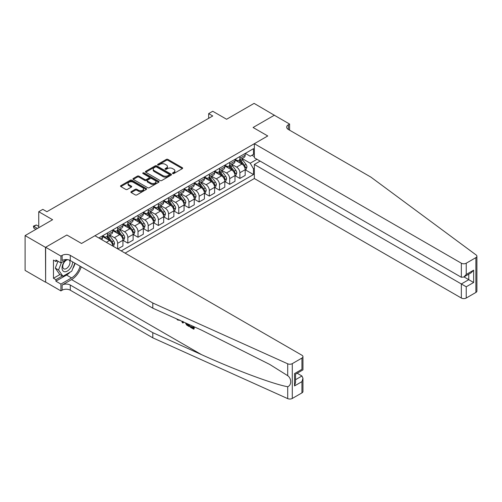 <?xml version="1.0" encoding="UTF-8"?>
<svg xmlns="http://www.w3.org/2000/svg" width="502" height="502" viewBox="0 0 502 502"><rect width="100%" height="100%" fill="white"/><g stroke="black" fill="none" stroke-linecap="round" stroke-linejoin="round"><path stroke-width="0.75" d="M172.713 173.548A0.791 0.458 0 0 0 173.83 173.548L182.326 168.641A1.129 0.653 0 0 0 182.659 168.176A1.129 0.653 0 0 0 182.326 167.718L167.932 159.404A1.129 0.653 0 0 0 166.331 159.404L157.829 164.311A0.791 0.458 0 0 0 157.597 164.631A0.791 0.458 0 0 0 157.829 164.957A0.791 0.458 0 0 0 158.952 164.957L160.05 164.323A3.621 2.09 0 0 1 165.171 164.323L166.369 165.014A3.621 2.09 0 0 1 167.43 166.495A3.621 2.09 0 0 1 166.369 167.969L165.271 168.603A0.791 0.458 0 0 0 165.039 168.929A0.791 0.458 0 0 0 165.271 169.249A0.791 0.458 0 0 0 166.388 169.249L167.492 168.616A3.621 2.09 0 0 1 172.613 168.616L173.811 169.312A3.621 2.09 0 0 1 174.872 170.787A3.621 2.09 0 0 1 173.811 172.268L172.713 172.901A0.791 0.458 0 0 0 172.481 173.221A0.791 0.458 0 0 0 172.713 173.548L172.713 172.901M131.217 191.638A1.129 0.653 0 0 0 130.884 192.103A1.129 0.653 0 0 0 131.217 192.561L135.251 194.895A1.129 0.653 0 0 0 136.851 194.895L146.295 189.442A1.129 0.653 0 0 0 146.622 188.984A1.129 0.653 0 0 0 146.295 188.52L131.894 180.205A1.129 0.653 0 0 0 130.294 180.205L120.856 185.658A1.129 0.653 0 0 0 120.524 186.123A1.129 0.653 0 0 0 120.856 186.581L125.732 189.398A1.129 0.653 0 0 0 127.332 189.398L131.373 187.064A1.129 0.653 0 0 0 131.706 186.606A1.129 0.653 0 0 0 131.373 186.142L128.951 184.749A3.025 1.744 0 0 1 128.066 183.512A3.025 1.744 0 0 1 129.936 181.893A3.025 1.744 0 0 1 133.231 182.276L142.712 187.748A3.025 1.744 0 0 1 143.597 188.984A3.025 1.744 0 0 1 141.733 190.597A3.025 1.744 0 0 1 138.433 190.22L136.851 189.304A1.129 0.653 0 0 0 135.251 189.304L131.217 191.638L131.217 192.561M274.475 115.328L254.1 103.381L226.597 119.263L212.741 111.262L208.669 113.615L212.741 115.968L46.899 211.712L42.827 209.359L38.748 211.712L38.748 227.713M45.475 247.354L45.638 282.08L45.638 247.26L66.866 235.005L45.475 247.354L25.1 235.595L52.603 219.713L38.748 211.712M274.475 115.14L253.083 127.495L267.748 135.96L81.537 243.476L66.866 235.005L81.537 243.476L94.941 235.733L301.94 355.24A3.458 1.995 0 0 1 302.951 356.652A3.458 1.995 0 0 1 301.94 358.064L292.283 363.643L292.283 398.456A3.458 1.995 180 0 1 287.709 398.619L152.803 337.833L70.286 290.194A5.76 3.326 0 0 0 62.141 290.194L60.918 290.903L45.638 282.08M160.132 180.532A1.129 0.653 0 0 0 161.732 180.532L171.169 175.085A1.129 0.653 0 0 0 171.502 174.621A1.129 0.653 0 0 0 171.169 174.156L156.775 165.848A1.129 0.653 0 0 0 155.174 165.848L145.731 171.295A1.129 0.653 0 0 0 145.404 171.759A1.129 0.653 0 0 0 145.731 172.217L160.132 180.532M143.29 173.717A0.791 0.458 0 0 1 144.093 173.83L158.714 182.27L149.295 187.71A1.129 0.653 0 0 1 147.695 187.71L133.294 179.402L133.294 178.474A1.129 0.653 0 0 0 132.961 178.938A1.129 0.653 0 0 0 133.294 179.402M133.294 178.474L137.335 176.146A1.129 0.653 0 0 1 138.935 176.146L144.771 179.515A1.129 0.653 0 0 0 146.371 179.515L149.05 177.972A1.129 0.653 0 0 0 149.383 177.507A1.129 0.653 0 0 0 149.05 177.043L142.976 173.535A0.791 0.458 0 0 1 142.744 173.209A0.791 0.458 0 0 1 143.227 172.788A0.791 0.458 0 0 1 144.093 172.889L158.732 181.341A1.129 0.653 0 0 1 159.065 181.799A1.129 0.653 0 0 1 158.732 182.264L158.732 181.341M45.475 282.174L25.1 270.409L25.1 235.595M125.092 253.14L254.345 178.524L461.344 298.031L461.344 283.963L468.755 279.677L468.755 274.167M245.296 153.392L250.228 156.241L253.491 154.359L253.491 148.667L98.812 237.967M253.491 154.359L254.345 153.863M254.345 168.358L253.491 168.854L250.228 163.206L242.127 158.525M245.296 169.814L253.491 174.545L253.491 168.854M253.491 174.545L121.22 250.906M208.669 113.615L208.669 118.321M251.941 155.256L254.345 156.643M250.228 163.206L256.993 159.297M112.743 246.011A4.612 2.661 -120 0 0 109.486 240.508L102.559 236.511M117.637 248.835L117.637 243.332A4.612 2.661 -120 0 0 114.381 237.684L109.7 234.986M117.801 248.929L122.934 245.967L122.934 240.276A4.612 2.661 -120 0 0 119.677 234.629L112.749 230.631M123.059 240.395L127.822 243.144L127.822 237.452A4.612 2.661 -120 0 0 124.565 231.805L119.884 229.1M127.822 243.144L133.124 240.088L133.124 234.39A4.612 2.661 -120 0 0 129.861 228.749L122.934 224.745M133.243 234.509L138.012 237.264L138.012 231.573A4.612 2.661 -120 0 0 134.749 225.925L130.068 223.221M138.012 237.264L143.308 234.208L143.308 228.51A4.612 2.661 -120 0 0 140.045 222.863L133.124 218.866M143.428 228.63L148.197 231.384L148.197 225.687A4.612 2.661 -120 0 0 144.94 220.045L140.259 217.341M148.197 231.384L153.493 228.322L153.493 222.631A4.612 2.661 -120 0 0 150.236 216.983L143.308 212.986M153.618 222.75L158.387 225.498L158.387 219.807A4.612 2.661 -120 0 0 155.124 214.159L150.443 211.461M158.387 225.498L163.683 222.442L163.683 216.751A4.612 2.661 -120 0 0 160.42 211.104L153.493 207.106M163.803 216.864L168.572 219.619L168.572 213.927A4.612 2.661 -120 0 0 165.315 208.28L160.634 205.575M168.572 219.619L173.868 216.563L173.868 210.865A4.612 2.661 -120 0 0 170.611 205.224L163.683 201.22M173.993 210.984L178.756 213.739L178.756 208.048A4.612 2.661 -120 0 0 175.499 202.4L170.818 199.696M178.756 213.739L184.058 210.677L184.058 204.985A4.612 2.661 -120 0 0 180.795 199.338L173.868 195.341M184.178 205.105L188.947 207.859L188.947 202.162A4.612 2.661 -120 0 0 185.684 196.52L181.002 193.816M188.947 207.859L194.243 204.797L194.243 199.106A4.612 2.661 -120 0 0 190.986 193.458L184.058 189.461M194.362 199.225L199.131 201.973L199.131 196.282A4.612 2.661 -120 0 0 195.874 190.635L191.193 187.936M199.131 201.973L204.427 198.917L204.427 193.226A4.612 2.661 -120 0 0 201.17 187.579L194.243 183.581M204.552 193.339L209.321 196.094L209.321 190.402A4.612 2.661 -120 0 0 206.058 184.755L201.377 182.05M209.321 196.094L214.618 193.038L214.618 187.34A4.612 2.661 -120 0 0 211.355 181.699L204.427 177.695M214.737 187.459L219.506 190.214L219.506 184.516A4.612 2.661 -120 0 0 216.249 178.875L211.568 176.171M219.506 190.214L224.802 187.152L224.802 181.46A4.612 2.661 -120 0 0 221.545 175.813L214.618 171.816M224.927 181.58L229.69 184.334L229.69 178.637A4.612 2.661 -120 0 0 226.433 172.989L221.752 170.291M229.69 184.334L234.992 181.272L234.992 175.581A4.612 2.661 -120 0 0 231.729 169.933L224.802 165.936M235.112 175.7L239.881 178.448L239.881 172.757A4.612 2.661 -120 0 0 236.618 167.11L231.937 164.411M239.881 178.448L245.177 175.393L245.177 169.701A4.612 2.661 -120 0 0 241.92 164.054L234.992 160.05M235.112 159.278L236.618 160.144A4.612 2.661 -120 0 0 238.927 160.376A4.612 2.661 -120 0 0 239.881 158.268L239.881 156.524M224.927 165.158L226.433 166.03A4.612 2.661 -120 0 0 228.736 166.256A4.612 2.661 -120 0 0 229.69 164.148L229.69 162.403M214.737 171.038L216.249 171.91A4.612 2.661 -120 0 0 218.552 172.136A4.612 2.661 -120 0 0 219.506 170.027L219.506 168.289M204.552 176.924L206.058 177.79A4.612 2.661 -120 0 0 208.361 178.022A4.612 2.661 -120 0 0 209.321 175.907L209.321 174.169M194.362 182.803L195.874 183.676A4.612 2.661 -120 0 0 198.177 183.901A4.612 2.661 -120 0 0 199.131 181.793L199.131 180.049M184.178 188.683L185.684 189.555A4.612 2.661 -120 0 0 187.993 189.781A4.612 2.661 -120 0 0 188.947 187.673L188.947 185.928M173.993 194.563L175.499 195.435A4.612 2.661 -120 0 0 177.802 195.661A4.612 2.661 -120 0 0 178.756 193.552L178.756 191.814M163.803 200.449L165.315 201.315A4.612 2.661 -120 0 0 167.618 201.547A4.612 2.661 -120 0 0 168.572 199.432L168.572 197.694M153.618 206.328L155.124 207.2A4.612 2.661 -120 0 0 157.427 207.426A4.612 2.661 -120 0 0 158.387 205.318L158.387 203.574M143.428 212.208L144.94 213.08A4.612 2.661 -120 0 0 147.243 213.306A4.612 2.661 -120 0 0 148.197 211.198L148.197 209.453M133.243 218.088L134.749 218.96A4.612 2.661 -120 0 0 137.059 219.186A4.612 2.661 -120 0 0 138.012 217.077L138.012 215.339M123.059 223.974L124.565 224.84A4.612 2.661 -120 0 0 126.868 225.072A4.612 2.661 -120 0 0 127.822 222.957L127.822 221.219M112.868 229.853L114.381 230.725A4.612 2.661 -120 0 0 116.684 230.951A4.612 2.661 -120 0 0 117.637 228.843L117.637 227.099M102.684 235.733L104.19 236.605A4.612 2.661 -120 0 0 106.493 236.831A4.612 2.661 -120 0 0 107.453 234.723L107.453 232.978M238.927 160.376L244.223 157.314A4.612 2.661 -120 0 0 245.177 155.206L245.177 153.468M228.736 166.256L234.032 163.2A4.612 2.661 -120 0 0 234.992 161.086L234.992 159.347M218.552 172.136L223.848 169.08A4.612 2.661 -120 0 0 224.802 166.971L224.802 165.227M208.361 178.022L213.664 174.96A4.612 2.661 -120 0 0 214.618 172.851L214.618 171.107M198.177 183.901L203.473 180.845A4.612 2.661 -120 0 0 204.427 178.731L204.427 176.993M187.993 189.781L193.289 186.725A4.612 2.661 -120 0 0 194.243 184.61L194.243 182.872M177.802 195.661L183.098 192.605A4.612 2.661 -120 0 0 184.058 190.496L184.058 188.752M167.618 201.547L172.914 198.485A4.612 2.661 -120 0 0 173.868 196.376L173.868 194.638M157.427 207.426L162.73 204.37A4.612 2.661 -120 0 0 163.683 202.256L163.683 200.518M147.243 213.306L152.539 210.25A4.612 2.661 -120 0 0 153.493 208.142L153.493 206.397M137.059 219.186L142.355 216.13A4.612 2.661 -120 0 0 143.308 214.021L143.308 212.277M126.868 225.072L132.164 222.009A4.612 2.661 -120 0 0 133.124 219.901L133.124 218.163M116.684 230.951L121.98 227.895A4.612 2.661 -120 0 0 122.934 225.781L122.934 224.043M106.493 236.831L111.795 233.775A4.612 2.661 -120 0 0 112.749 231.667L112.749 229.922M101.668 239.617A4.612 2.661 -120 0 0 102.559 237.546L102.559 235.802M173.027 173.661L173.811 173.209A3.621 2.09 0 0 0 174.872 171.728L174.872 170.787M167.43 166.495L167.43 167.436A3.621 2.09 0 0 1 166.369 168.91L165.585 169.362M182.326 167.718L182.326 168.641L167.932 160.345A1.129 0.653 0 0 0 166.331 160.345L158.149 165.07M171.157 175.091L156.775 166.79A1.129 0.653 0 0 0 155.174 166.79L145.749 172.23L145.731 171.295M169.168 174.941A0.791 0.458 0 0 0 169.4 174.621A0.791 0.458 0 0 0 169.168 174.294L156.53 167.003A0.791 0.458 0 0 0 155.413 167.003L154.252 167.668A3.621 2.09 0 0 0 153.192 169.149A3.621 2.09 0 0 0 154.252 170.624L162.893 175.612A3.621 2.09 0 0 0 168.013 175.612L169.168 174.941L169.168 175.882A0.791 0.458 0 0 0 169.4 175.562L169.4 174.621M153.192 169.149L153.192 170.09A3.621 2.09 0 0 0 154.252 171.565L154.252 170.624M169.168 175.882L168.013 176.553A3.621 2.09 0 0 1 162.893 176.553L154.252 171.565M133.306 179.409L137.335 177.087L137.335 176.146M149.383 177.507L149.383 178.448A1.129 0.653 0 0 1 149.05 178.907L146.371 180.456A1.129 0.653 0 0 1 144.771 180.456L138.935 177.087A1.129 0.653 0 0 0 137.335 177.087M150.832 183.017A3.025 1.744 0 0 0 154.133 183.393A3.025 1.744 0 0 0 155.996 181.78A3.025 1.744 0 0 0 155.112 180.544L151.773 178.618A1.129 0.653 0 0 0 150.173 178.618L147.494 180.162A1.129 0.653 0 0 0 147.161 180.626A1.129 0.653 0 0 0 147.494 181.084L150.832 183.017L150.832 183.958A3.025 1.744 0 0 0 154.133 184.334A3.025 1.744 0 0 0 155.996 182.722L155.996 181.78M147.161 180.626L147.161 181.567A1.129 0.653 0 0 0 147.494 182.025L147.494 181.084M150.832 183.958L147.494 182.025M143.597 188.984L143.597 189.925A3.025 1.744 0 0 1 141.733 191.538A3.025 1.744 0 0 1 138.433 191.162L136.851 190.245A1.129 0.653 0 0 0 135.251 190.245L131.229 192.573M128.066 183.512L128.066 184.454A3.025 1.744 0 0 0 128.951 185.69L128.951 184.749M131.361 187.077L128.951 185.69M146.277 189.455L131.894 181.147A1.129 0.653 0 0 0 130.294 181.147L120.869 186.593L120.856 185.658M245.177 169.889L246.156 169.325L246.971 166.971A3.056 1.763 -120 0 0 245.993 164.367L242.667 159.925A8.816 5.089 -120 0 0 241.7 158.77M238.394 162.014A8.816 5.089 -120 0 0 236.586 160.125M244.901 168.013L245.321 167.097A3.056 1.763 -120 0 0 244.449 165.265L241.117 160.816A8.816 5.089 -120 0 0 240.157 159.667M239.335 160.138A7.317 4.223 60 0 1 240.533 161.506L243.351 165.265M239.178 160.232A8.816 5.089 60 0 1 240.138 161.38L242.353 164.336M476.9 256.227L476.9 291.041A3.458 1.995 180 0 1 475.89 292.453L475.89 257.639A3.458 1.995 0 0 0 476.9 256.227A3.458 1.995 0 0 0 476.166 254.997L370.884 177.106L288.368 129.472A5.76 3.326 180 0 1 286.68 127.119A5.76 3.326 180 0 1 288.368 124.766L289.591 124.057L274.312 115.234L253.083 127.495L267.748 135.96L254.345 143.704L254.345 157.772L461.344 277.28L461.344 263.211A3.458 1.995 0 0 0 466.232 263.211L475.89 257.639M260.13 161.111L254.345 164.455L466.232 286.786L466.232 298.031L475.89 292.453M254.345 164.455L254.345 178.524M289.591 124.057L289.591 130.175M254.345 143.704L461.344 263.211M466.232 298.031A3.458 1.995 180 0 1 461.344 298.031M463.986 276.922L473.65 282.5L466.232 286.786M466.232 263.211L466.232 274.456L463.785 277.035L461.344 277.28M466.232 274.456L473.65 270.176L471.202 272.755L463.785 277.035M193.006 327.586L190.735 326.275L190.245 326.551L193.006 328.145L193.006 326.407L192.028 325.842M193.697 326.595L193.697 329.193L194.061 328.986A15.01 8.666 120 0 0 194.324 326.877M189.185 324.562L189.185 326.589L189.549 326.375A15.01 8.666 120 0 0 189.769 324.825M152.803 337.833L152.803 332.682L70.286 285.042A5.76 3.326 0 0 0 62.141 285.042L71.554 279.608A15.01 8.666 120 0 0 81.217 266.838M152.803 332.682L201.421 354.588C235.601 370.137 273.333 384.193 287.709 386.741C291.706 385.191 291.706 378.521 287.709 375.684L269.781 364.465L201.421 330.071L152.803 308.165L70.286 260.532A5.76 3.326 0 0 0 62.141 260.532L62.141 255.38L60.918 256.083L45.638 247.26M183.468 321.983L183.023 323.031L183.782 322.127M152.803 308.165L152.803 303.013L70.286 255.38A5.76 3.326 0 0 0 62.141 255.38M301.94 392.884L301.94 381.639L302.951 378.232L302.951 391.472A3.458 1.995 180 0 1 301.94 392.884L292.283 398.456M287.709 375.684L287.709 363.799L152.803 303.013M70.136 272.122A12.964 7.486 -60 0 1 66.54 275.046L55.904 281.183L55.904 279.677L62.386 275.937M57.209 260.764L55.904 261.517L53.463 260.105L53.463 278.265L55.904 279.677M55.904 261.517L55.904 260.011L60.918 262.904L60.918 256.083M60.918 290.903L60.918 284.076L71.554 277.939A12.964 7.486 120 0 0 80.113 266.198M55.904 281.183L60.918 284.076M297.165 373.237L301.94 375.992L302.951 378.232M66.697 259.565L60.918 262.904M287.709 363.799A3.458 1.995 0 0 0 292.283 363.643M75.099 263.305A12.964 7.486 -60 0 1 72.708 268.733M53.463 278.265L59.939 274.525M301.94 381.639L294.523 385.919L295.534 382.511L295.534 374.178L302.951 369.892L302.951 356.652M294.523 385.919L294.523 373.595C295.841 374.354 295.841 374.354 294.523 373.595L301.94 369.309C303.258 370.074 303.258 370.074 301.94 369.309L301.94 358.064M177.764 319.416L178.26 319.636M179.49 320.194L177.777 320.075L176.503 318.845M183.023 323.031L182.245 322.579L181.862 321.261M182.464 321.531L182.634 322.152L182.966 321.305M189.185 326.589L186.644 325.045L185.332 322.824M186.016 323.131L186.694 324.386L188.495 325.541L188.495 324.248M186.694 324.386L187.196 324.091L187.986 324.687L187.503 324.963M188.495 324.982L187.986 324.687M193.697 329.193L190.245 327.204L190.245 326.551M234.992 175.769L235.965 175.204L236.781 172.851A3.056 1.763 -120 0 0 235.808 170.247L232.476 165.804A8.816 5.089 -120 0 0 231.516 164.656M228.203 167.9A8.816 5.089 -120 0 0 226.402 166.011M234.71 173.899L235.137 172.983A3.056 1.763 -120 0 0 234.258 171.144L230.933 166.702A8.816 5.089 -120 0 0 229.966 165.547M229.144 166.018A7.317 4.223 60 0 1 230.349 167.386L233.166 171.151M228.987 166.112A8.816 5.089 60 0 1 229.954 167.266L232.162 170.216M224.802 181.649L225.781 181.084L226.597 178.731A3.056 1.763 -120 0 0 225.624 176.133L222.292 171.684A8.816 5.089 -120 0 0 221.332 170.536M218.019 173.78A8.816 5.089 -120 0 0 216.211 171.891M224.526 179.779L224.946 178.863A3.056 1.763 -120 0 0 224.074 177.024L220.742 172.581A8.816 5.089 -120 0 0 219.782 171.427M218.96 171.904A7.317 4.223 60 0 1 220.165 173.265L222.982 177.03M218.803 171.991A8.816 5.089 60 0 1 219.763 173.146L221.978 176.102M214.618 187.528L215.596 186.964L216.406 184.61A3.056 1.763 -120 0 0 215.433 182.013L212.101 177.57A8.816 5.089 -120 0 0 211.141 176.415M207.828 179.66A8.816 5.089 -120 0 0 206.027 177.771M214.335 185.658L214.762 184.742A3.056 1.763 -120 0 0 213.883 182.904L210.558 178.461A8.816 5.089 -120 0 0 209.591 177.306M208.776 177.783A7.317 4.223 60 0 1 209.974 179.151L212.792 182.91M208.619 177.871A8.816 5.089 60 0 1 209.579 179.026L211.794 181.981M204.427 193.414L205.406 192.85L206.222 190.496A3.056 1.763 -120 0 0 205.249 187.892L201.917 183.45A8.816 5.089 -120 0 0 200.957 182.295M197.644 185.539A8.816 5.089 -120 0 0 195.836 183.65M204.151 191.544L204.571 190.622A3.056 1.763 -120 0 0 203.699 188.79L200.367 184.341A8.816 5.089 -120 0 0 199.407 183.192M198.585 183.663A7.317 4.223 60 0 1 199.79 185.031L202.607 188.79M198.428 183.757A8.816 5.089 60 0 1 199.388 184.905L201.603 187.861M65.524 260.243A7.492 4.323 120 0 0 62.079 267.453A7.492 4.323 120 0 0 64.708 271.758A7.492 4.323 120 0 0 72.652 261.893M67.864 259.697A5.127 2.962 120 0 0 63.403 263.726A5.127 2.962 120 0 0 63.829 268.815A5.127 2.962 120 0 0 64.576 269.047A5.127 2.962 120 0 0 69.232 265.338A5.127 2.962 120 0 0 69.038 259.98M74.867 263.173L71.755 271.187L62.957 276.269L59.694 274.387L55.295 268.124L57.981 261.209M62.957 276.269L58.558 270.007L61.426 262.609M55.295 268.124L58.558 270.007M194.243 199.294L195.222 198.729L196.037 196.376A3.056 1.763 -120 0 0 195.058 193.778L191.733 189.329A8.816 5.089 -120 0 0 190.766 188.181M187.459 191.425A8.816 5.089 -120 0 0 185.652 189.536M193.967 197.424L194.387 196.508A3.056 1.763 -120 0 0 193.515 194.669L190.183 190.227A8.816 5.089 -120 0 0 189.223 189.072M188.401 189.549A7.317 4.223 60 0 1 189.599 190.911L192.417 194.676M188.244 189.637A8.816 5.089 60 0 1 189.204 190.791L191.419 193.747M184.058 205.174L185.031 204.609L185.847 202.256A3.056 1.763 -120 0 0 184.874 199.658L181.542 195.209A8.816 5.089 -120 0 0 180.582 194.061M177.269 197.305A8.816 5.089 -120 0 0 175.468 195.416M183.776 203.304L184.196 202.388A3.056 1.763 -120 0 0 183.324 200.549L179.998 196.106A8.816 5.089 -120 0 0 179.032 194.952M178.21 195.429A7.317 4.223 60 0 1 179.415 196.79L182.232 200.555M178.053 195.516A8.816 5.089 60 0 1 179.019 196.671L181.228 199.627M173.868 211.053L174.847 210.489L175.662 208.142A3.056 1.763 -120 0 0 174.69 205.538L171.358 201.095A8.816 5.089 -120 0 0 170.398 199.94M167.084 203.184A8.816 5.089 -120 0 0 165.277 201.296M173.592 209.183L174.012 208.267A3.056 1.763 -120 0 0 173.14 206.435L169.808 201.986A8.816 5.089 -120 0 0 168.848 200.838M168.026 201.308A7.317 4.223 60 0 1 169.23 202.676L172.048 206.435M167.869 201.402A8.816 5.089 60 0 1 168.829 202.551L171.044 205.506M163.683 216.939L164.662 216.375L165.472 214.021A3.056 1.763 -120 0 0 164.499 211.417L161.167 206.975A8.816 5.089 -120 0 0 160.207 205.82M156.894 209.07A8.816 5.089 -120 0 0 155.093 207.175M163.401 215.069L163.828 214.153A3.056 1.763 -120 0 0 162.949 212.315L159.623 207.866A8.816 5.089 -120 0 0 158.657 206.717M157.841 207.188A7.317 4.223 60 0 1 159.04 208.556L161.857 212.315M157.684 207.282A8.816 5.089 60 0 1 158.645 208.43L160.86 211.386M153.493 222.819L154.472 222.254L155.287 219.901A3.056 1.763 -120 0 0 154.315 217.303L150.983 212.854A8.816 5.089 -120 0 0 150.023 211.706M146.709 214.95A8.816 5.089 -120 0 0 144.902 213.061M153.217 220.949L153.637 220.033A3.056 1.763 -120 0 0 152.765 218.194L149.433 213.752A8.816 5.089 -120 0 0 148.473 212.597M147.651 213.074A7.317 4.223 60 0 1 148.856 214.436L151.673 218.201M147.494 213.162A8.816 5.089 60 0 1 148.454 214.316L150.669 217.272M143.308 228.699L144.287 228.134L145.103 225.781A3.056 1.763 -120 0 0 144.124 223.183L140.798 218.734A8.816 5.089 -120 0 0 139.832 217.586M136.525 220.83A8.816 5.089 -120 0 0 134.718 218.941M143.032 226.829L143.453 225.913A3.056 1.763 -120 0 0 142.581 224.074L139.249 219.631A8.816 5.089 -120 0 0 138.288 218.477M137.466 218.954A7.317 4.223 60 0 1 138.665 220.315L141.482 224.08M137.31 219.041A8.816 5.089 60 0 1 138.27 220.196L140.485 223.152M133.124 234.578L134.097 234.02L134.912 231.667A3.056 1.763 -120 0 0 133.94 229.063L130.608 224.62A8.816 5.089 -120 0 0 129.648 223.465M126.335 226.709A8.816 5.089 -120 0 0 124.534 224.821M132.842 232.708L133.262 231.792A3.056 1.763 -120 0 0 132.39 229.96L129.064 225.511A8.816 5.089 -120 0 0 128.098 224.363M127.276 224.833A7.317 4.223 60 0 1 128.481 226.201L131.298 229.96M127.119 224.927A8.816 5.089 60 0 1 128.085 226.076L130.294 229.031M122.934 240.464L123.912 239.9L124.728 237.546A3.056 1.763 -120 0 0 123.756 234.942L120.424 230.5A8.816 5.089 -120 0 0 119.463 229.345M116.15 232.595A8.816 5.089 -120 0 0 114.343 230.707M122.657 238.594L123.078 237.678A3.056 1.763 -120 0 0 122.206 235.84L118.874 231.391A8.816 5.089 -120 0 0 117.914 230.242M117.091 230.713A7.317 4.223 60 0 1 118.29 232.081L121.114 235.84M116.935 230.807A8.816 5.089 60 0 1 117.895 231.955L120.11 234.911M113.032 246.181L113.728 245.779L114.538 243.426A3.056 1.763 -120 0 0 113.565 240.828L110.233 236.379A8.816 5.089 -120 0 0 109.273 235.231M105.96 238.475A8.816 5.089 -120 0 0 104.159 236.586M112.467 244.474L112.894 243.558A3.056 1.763 -120 0 0 112.015 241.719L108.689 237.277A8.816 5.089 -120 0 0 107.723 236.122M106.907 236.599A7.317 4.223 60 0 1 108.106 237.961L110.923 241.726M106.75 236.687A8.816 5.089 60 0 1 107.71 237.841L109.925 240.797M38.748 226.396L36.307 224.984L33.86 226.396L37.449 228.466M33.86 228.09L33.414 226.138L33.86 226.396L33.86 228.09L35.981 229.314M33.414 226.138L36.307 224.984M106.349 242.322L109.486 240.508M114.381 237.684L119.677 234.629M124.565 231.805L129.861 228.749M134.749 225.925L140.045 222.863M144.94 220.045L150.236 216.983M155.124 214.159L160.42 211.104M165.315 208.28L170.611 205.224M175.499 202.4L180.795 199.338M185.684 196.52L190.986 193.458M195.874 190.635L201.17 187.579M206.058 184.755L211.355 181.699M216.249 178.875L221.545 175.813M226.433 172.989L231.729 169.933M236.618 167.11L241.92 164.054M239.881 158.268L245.177 155.206M239.881 172.757L245.177 169.701M229.69 178.637L234.992 175.581M229.69 164.148L234.992 161.086M219.506 184.516L224.802 181.46M219.506 170.027L224.802 166.971M209.321 190.402L214.618 187.34M209.321 175.907L214.618 172.851M199.131 196.282L204.427 193.226M199.131 181.793L204.427 178.731M188.947 202.162L194.243 199.106M188.947 187.673L194.243 184.61M178.756 208.048L184.058 204.985M178.756 193.552L184.058 190.496M168.572 213.927L173.868 210.865M168.572 199.432L173.868 196.376M158.387 219.807L163.683 216.751M158.387 205.318L163.683 202.256M148.197 225.687L153.493 222.631M148.197 211.198L153.493 208.142M138.012 231.573L143.308 228.51M138.012 217.077L143.308 214.021M127.822 237.452L133.124 234.39M127.822 222.957L133.124 219.901M117.637 243.332L122.934 240.276M117.637 228.843L122.934 225.781M107.453 234.723L112.749 231.667M100.318 238.839L102.559 237.546M173.811 173.209L173.811 172.268M165.271 169.249L165.271 168.603M166.369 168.91L166.369 167.969M157.829 164.957L157.829 164.311M166.331 160.345L166.331 159.404M167.932 160.345L167.932 159.404M155.174 166.79L155.174 165.848M156.775 166.79L156.775 165.848M171.169 175.085L171.169 174.156M162.893 176.553L162.893 175.612M168.013 176.553L168.013 175.612M138.935 177.087L138.935 176.146M144.771 180.456L144.771 179.515M146.371 180.456L146.371 179.515M149.05 178.907L149.05 177.972M144.093 173.83L144.093 172.889M135.251 190.245L135.251 189.304M136.851 190.245L136.851 189.304M138.433 191.162L138.433 190.22M131.373 187.064L131.373 186.142M130.294 181.147L130.294 180.205M131.894 181.147L131.894 180.205M146.295 189.442L146.295 188.52M244.951 168.183L246.946 167.028M241.117 160.816L242.667 159.925M238.714 162.202L240.138 161.38M244.449 165.265L245.993 164.367M244.204 166.457L245.321 167.097M473.65 270.176L473.65 282.5M288.368 129.472L288.368 124.766M201.421 354.588L71.554 279.608M70.286 260.532L70.286 255.38M70.286 285.042L70.286 290.194M287.709 398.619L287.709 386.741M62.141 285.042L62.141 290.194M66.54 275.046L71.554 277.939M295.534 379.688L301.94 375.992M234.76 174.062L236.762 172.908M230.933 166.702L232.476 165.804M228.529 168.082L229.954 167.266M234.258 171.144L235.808 170.247M234.02 172.337L235.137 172.983M224.576 179.948L226.578 178.794M220.742 172.581L222.292 171.684M218.339 173.968L219.763 173.146M224.074 177.024L225.624 176.133M223.829 178.216L224.946 178.863M214.385 185.828L216.387 184.673M210.558 178.461L212.101 177.57M208.154 179.848L209.579 179.026M213.883 182.904L215.433 182.013M213.645 184.102L214.762 184.742M204.201 191.708L206.203 190.553M200.367 184.341L201.917 183.45M197.97 185.727L199.388 184.905M203.699 188.79L205.249 187.892M203.454 189.982L204.571 190.622M194.017 197.587L196.012 196.433M190.183 190.227L191.733 189.329M187.779 191.613L189.204 190.791M193.515 194.669L195.058 193.778M193.27 195.862L194.387 196.508M183.826 203.473L185.828 202.319M179.998 196.106L181.542 195.209M177.595 197.493L179.019 196.671M183.324 200.549L184.874 199.658M183.086 201.741L184.196 202.388M173.642 209.353L175.644 208.198M169.808 201.986L171.358 201.095M167.404 203.373L168.829 202.551M173.14 206.435L174.69 205.538M172.895 207.627L174.012 208.267M163.451 215.232L165.453 214.078M159.623 207.866L161.167 206.975M157.22 209.252L158.645 208.43M162.949 212.315L164.499 211.417M162.711 213.507L163.828 214.153M153.267 221.118L155.269 219.958M149.433 213.752L150.983 212.854M147.036 215.138L148.454 214.316M152.765 218.194L154.315 217.303M152.52 219.387L153.637 220.033M143.083 226.998L145.078 225.844M139.249 219.631L140.798 218.734M136.845 221.018L138.27 220.196M142.581 224.074L144.124 223.183M142.336 225.266L143.453 225.913M132.892 232.878L134.894 231.723M129.064 225.511L130.608 224.62M126.661 226.898L128.085 226.076M132.39 229.96L133.94 229.063M132.151 231.152L133.262 231.792M122.708 238.757L124.709 237.603M118.874 231.391L120.424 230.5M116.47 232.777L117.895 231.955M122.206 235.84L123.756 234.942M121.961 237.032L123.078 237.678M112.517 244.643L114.519 243.483M108.689 237.277L110.233 236.379M106.286 238.663L107.71 237.841M112.015 241.719L113.565 240.828M111.777 242.912L112.894 243.558M179.848 320L179.365 320.276"/></g></svg>
